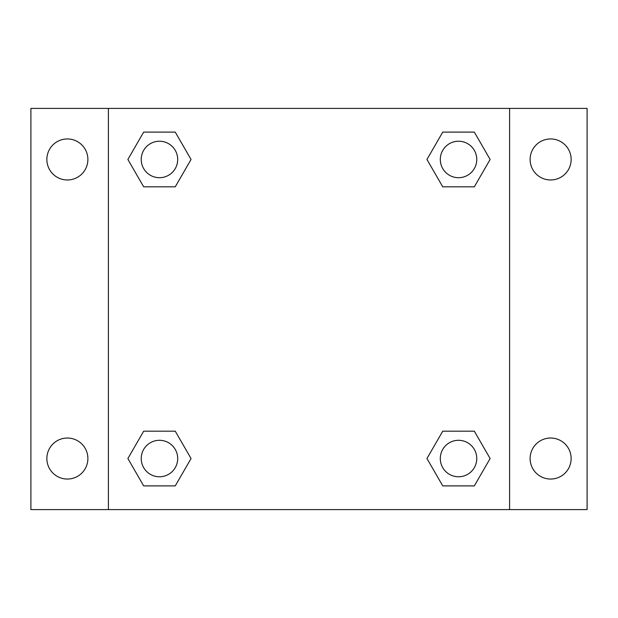 <?xml version="1.0" encoding="UTF-8"?>
<svg xmlns="http://www.w3.org/2000/svg" width="618" height="618" viewBox="0 0 618 618"><rect width="100%" height="100%" fill="white"/><g stroke="black" fill="none" stroke-linecap="round" stroke-linejoin="round"><path stroke-width="0.93" d="M30.9 108.405L587.1 108.405L587.1 509.595L30.9 509.595L30.9 108.405M550.63 138.95A20.518 20.518 0 0 1 571.14 159.467A20.518 20.518 0 0 1 550.63 179.977A20.518 20.518 0 0 1 530.113 159.467A20.518 20.518 0 0 1 550.63 138.95M550.63 438.023A20.518 20.518 0 0 1 571.14 458.533A20.518 20.518 0 0 1 550.63 479.05A20.518 20.518 0 0 1 530.113 458.533A20.518 20.518 0 0 1 550.63 438.023M67.37 438.023A20.518 20.518 0 0 1 87.887 458.533A20.518 20.518 0 0 1 67.37 479.05A20.518 20.518 0 0 1 46.86 458.533A20.518 20.518 0 0 1 67.37 438.023M67.37 138.95A20.518 20.518 0 0 1 87.887 159.467A20.518 20.518 0 0 1 67.37 179.977A20.518 20.518 0 0 1 46.86 159.467A20.518 20.518 0 0 1 67.37 138.95M143.67 431.179L175.257 431.179L191.047 458.533L175.257 485.887L143.67 485.887L127.88 458.533L143.67 431.179L175.257 431.179L143.67 431.179M442.743 132.113L474.33 132.113L490.12 159.467L474.33 186.821L442.743 186.821L426.953 159.467L442.743 132.113L474.33 132.113L442.743 132.113M108.405 509.595L108.405 108.405M509.595 108.405L509.595 509.595M143.67 132.113L175.257 132.113L191.047 159.467L175.257 186.821L143.67 186.821L127.88 159.467L143.67 132.113L175.257 132.113L143.67 132.113M442.743 431.179L474.33 431.179L490.12 458.533L474.33 485.887L442.743 485.887L426.953 458.533L442.743 431.179L474.33 431.179L442.743 431.179M474.33 485.887L442.743 485.887L474.33 485.887M476.772 458.533A18.239 18.239 0 0 0 449.417 442.743A18.239 18.239 0 0 0 449.417 474.33A18.239 18.239 0 0 0 476.772 458.533M175.257 485.887L143.67 485.887L175.257 485.887M177.698 458.533A18.239 18.239 0 0 0 150.344 442.743A18.239 18.239 0 0 0 150.344 474.33A18.239 18.239 0 0 0 177.698 458.533M474.33 186.821L442.743 186.821L474.33 186.821M476.772 159.467A18.239 18.239 0 0 0 449.417 143.67A18.239 18.239 0 0 0 449.417 175.257A18.239 18.239 0 0 0 476.772 159.467M175.257 186.821L143.67 186.821L175.257 186.821M177.698 159.467A18.239 18.239 0 0 0 150.344 143.67A18.239 18.239 0 0 0 150.344 175.257A18.239 18.239 0 0 0 177.698 159.467"/></g></svg>
